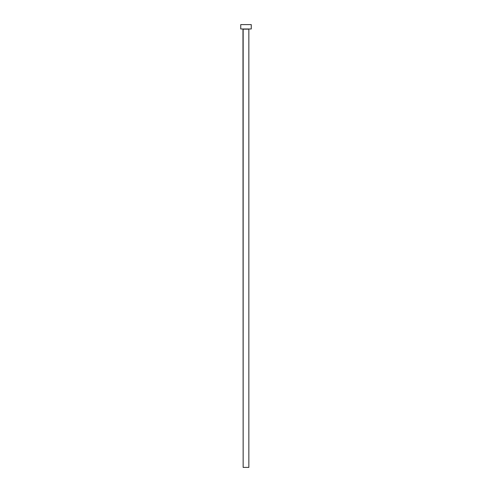 <?xml version="1.0" encoding="UTF-8"?>
<svg xmlns="http://www.w3.org/2000/svg" width="492" height="492" viewBox="0 0 492 492"><rect width="100%" height="100%" fill="white"/><g stroke="black" fill="none" stroke-linecap="round" stroke-linejoin="round"><path stroke-width="0.74" d="M248.847 29.157L243.153 29.157L243.153 467.4L248.847 467.4L248.847 29.157L248.847 467.4L243.153 467.4L242.974 28.985L248.847 29.157M240.742 24.6L240.742 28.985L251.258 28.985L251.258 24.6L240.742 24.6L240.742 28.985L251.258 28.985L251.258 24.6L240.742 24.6"/></g></svg>
